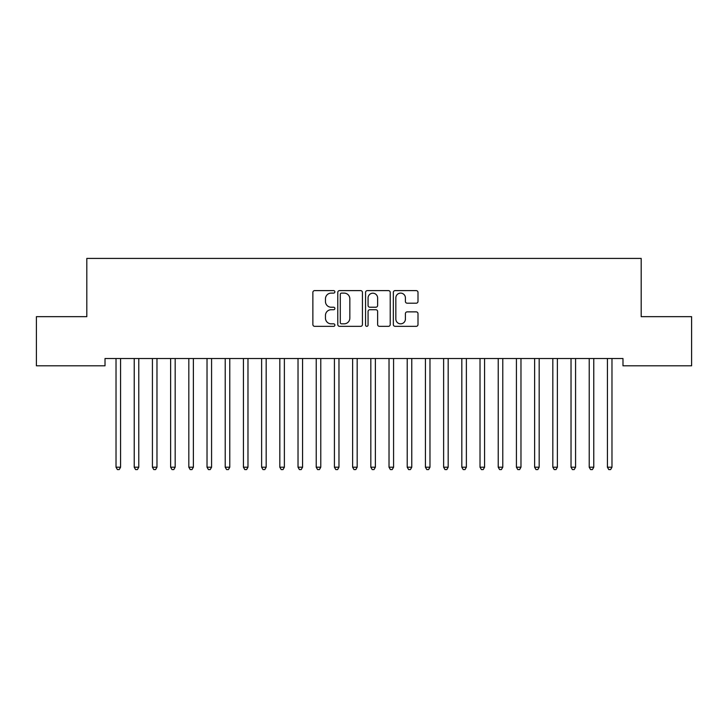 <?xml version="1.0" encoding="UTF-8"?>
<svg xmlns="http://www.w3.org/2000/svg" width="728" height="728" viewBox="0 0 728 728"><rect width="100%" height="100%" fill="white"/><g stroke="black" fill="none" stroke-linecap="round" stroke-linejoin="round"><path stroke-width="1.09" d="M334.88 291.855A1.247 1.247 0 0 0 333.633 290.609L314.651 290.609A1.784 1.784 0 0 0 312.867 292.392L312.867 324.551A1.784 1.784 0 0 0 314.651 326.335L333.633 326.335A1.247 1.247 0 0 0 334.88 325.088A1.247 1.247 0 0 0 333.633 323.833L331.176 323.833A5.715 5.715 0 0 1 325.462 318.118L325.462 315.442A5.715 5.715 0 0 1 331.176 309.719L333.633 309.719A1.247 1.247 0 0 0 334.88 308.472A1.247 1.247 0 0 0 333.633 307.225L331.176 307.225A5.715 5.715 0 0 1 325.462 301.501L325.462 298.826A5.715 5.715 0 0 1 331.176 293.111L333.633 293.111A1.247 1.247 0 0 0 334.88 291.855M416.207 303.203A1.784 1.784 0 0 0 417.999 301.419L417.999 292.392A1.784 1.784 0 0 0 416.207 290.609L395.131 290.609A1.784 1.784 0 0 0 393.338 292.392L393.338 324.551A1.784 1.784 0 0 0 395.131 326.335L416.207 326.335A1.784 1.784 0 0 0 417.999 324.551L417.999 313.65A1.784 1.784 0 0 0 416.207 311.866L407.189 311.866A1.784 1.784 0 0 0 405.405 313.65L405.405 319.055A4.777 4.777 0 0 1 400.618 323.833A4.777 4.777 0 0 1 395.841 319.055L395.841 297.889A4.777 4.777 0 0 1 400.618 293.111A4.777 4.777 0 0 1 405.405 297.889L405.405 301.419A1.784 1.784 0 0 0 407.189 303.203L416.207 303.203M622.986 358.522L105.014 358.522L105.014 365.802L36.4 365.802L36.4 316.662L86.814 316.662L86.814 258.422L641.186 258.422L641.186 316.662L691.6 316.662L691.6 365.802L622.986 365.802L622.986 358.522M362.435 292.392A1.784 1.784 0 0 0 360.651 290.609L339.567 290.609A1.784 1.784 0 0 0 337.783 292.392L337.783 324.551A1.784 1.784 0 0 0 339.567 326.335L360.651 326.335A1.784 1.784 0 0 0 362.435 324.551L362.435 292.392M367.349 290.609L388.434 290.609A1.784 1.784 0 0 1 390.217 292.392L390.217 324.551A1.784 1.784 0 0 1 388.434 326.335L379.406 326.335A1.784 1.784 0 0 1 377.623 324.551L377.623 311.511A1.784 1.784 0 0 0 375.839 309.719L369.851 309.719A1.784 1.784 0 0 0 368.068 311.511L368.068 325.088A1.247 1.247 0 0 1 366.812 326.335A1.247 1.247 0 0 1 365.565 325.088L365.565 292.392A1.784 1.784 0 0 1 367.349 290.609M341.532 293.111A1.247 1.247 0 0 0 340.285 294.358L340.285 322.586A1.247 1.247 0 0 0 341.532 323.833L344.126 323.833A5.715 5.715 0 0 0 349.84 318.118L349.84 298.826A5.715 5.715 0 0 0 344.126 293.111L341.532 293.111M377.623 297.979A4.777 4.777 0 0 0 372.845 293.202A4.777 4.777 0 0 0 368.068 297.979L368.068 305.432A1.784 1.784 0 0 0 369.851 307.225L375.839 307.225A1.784 1.784 0 0 0 377.623 305.432L377.623 297.979M115.898 358.786A1.82 1.82 -179.3 0 1 116.025 359.468A1.82 1.82 0 0 0 115.898 358.786L115.788 358.522M120.812 358.522L120.702 358.786A1.82 1.82 0 0 0 120.575 359.468L120.575 467.212L116.025 467.212L116.025 359.468M120.575 467.212L119.21 469.578L117.39 469.578L116.025 467.212M134.098 358.786A1.82 1.82 -179.3 0 1 134.225 359.468A1.82 1.82 0 0 0 134.098 358.786L133.988 358.522M152.298 358.786A1.82 1.82 -179.3 0 1 152.425 359.468A1.82 1.82 0 0 0 152.298 358.786L152.188 358.522M139.012 358.522L138.902 358.786A1.82 1.82 0 0 0 138.775 359.468L138.775 467.212L134.225 467.212L134.225 359.468M138.775 467.212L137.41 469.578L135.59 469.578L134.225 467.212M157.212 358.522L157.102 358.786A1.82 1.82 0 0 0 156.975 359.468L156.975 467.212L152.425 467.212L152.425 359.468M156.975 467.212L155.61 469.578L153.79 469.578L152.425 467.212M170.498 358.786A1.82 1.82 -179.3 0 1 170.625 359.468A1.82 1.82 0 0 0 170.498 358.786L170.388 358.522M188.698 358.786A1.82 1.82 -179.3 0 1 188.825 359.468A1.82 1.82 0 0 0 188.698 358.786L188.588 358.522M175.412 358.522L175.302 358.786A1.82 1.82 0 0 0 175.175 359.468L175.175 467.212L170.625 467.212L170.625 359.468M175.175 467.212L173.81 469.578L171.99 469.578L170.625 467.212M193.612 358.522L193.502 358.786A1.82 1.82 0 0 0 193.375 359.468L193.375 467.212L188.825 467.212L188.825 359.468M193.375 467.212L192.01 469.578L190.19 469.578L188.825 467.212M206.898 358.786A1.82 1.82 -179.3 0 1 207.025 359.468A1.82 1.82 0 0 0 206.898 358.786L206.788 358.522M211.812 358.522L211.702 358.786A1.82 1.82 0 0 0 211.575 359.468L211.575 467.212L207.025 467.212L207.025 359.468M211.575 467.212L210.21 469.578L208.39 469.578L207.025 467.212M225.098 358.786A1.82 1.82 -179.3 0 1 225.225 359.468A1.82 1.82 0 0 0 225.098 358.786L224.988 358.522M230.012 358.522L229.902 358.786A1.82 1.82 0 0 0 229.775 359.468L229.775 467.212L225.225 467.212L225.225 359.468M229.775 467.212L228.41 469.578L226.59 469.578L225.225 467.212M243.298 358.786A1.82 1.82 -179.3 0 1 243.425 359.468A1.82 1.82 0 0 0 243.298 358.786L243.188 358.522M248.212 358.522L248.102 358.786A1.82 1.82 0 0 0 247.975 359.468L247.975 467.212L243.425 467.212L243.425 359.468M247.975 467.212L246.61 469.578L244.79 469.578L243.425 467.212M261.498 358.786A1.82 1.82 -179.3 0 1 261.625 359.468A1.82 1.82 0 0 0 261.498 358.786L261.388 358.522M266.412 358.522L266.302 358.786A1.82 1.82 0 0 0 266.175 359.468L266.175 467.212L261.625 467.212L261.625 359.468M266.175 467.212L264.81 469.578L262.99 469.578L261.625 467.212M279.698 358.786A1.82 1.82 -179.3 0 1 279.825 359.468A1.82 1.82 0 0 0 279.698 358.786L279.588 358.522M284.612 358.522L284.502 358.786A1.82 1.82 0 0 0 284.375 359.468L284.375 467.212L279.825 467.212L279.825 359.468M284.375 467.212L283.01 469.578L281.19 469.578L279.825 467.212M297.898 358.786A1.82 1.82 -179.3 0 1 298.025 359.468A1.82 1.82 0 0 0 297.898 358.786L297.788 358.522M302.812 358.522L302.702 358.786A1.82 1.82 0 0 0 302.575 359.468L302.575 467.212L298.025 467.212L298.025 359.468M302.575 467.212L301.21 469.578L299.39 469.578L298.025 467.212M316.098 358.786A1.82 1.82 -179.3 0 1 316.225 359.468A1.82 1.82 0 0 0 316.098 358.786L315.988 358.522M321.012 358.522L320.902 358.786A1.82 1.82 0 0 0 320.775 359.468L320.775 467.212L316.225 467.212L316.225 359.468M320.775 467.212L319.41 469.578L317.59 469.578L316.225 467.212M334.298 358.786A1.82 1.82 -179.3 0 1 334.425 359.468A1.82 1.82 0 0 0 334.298 358.786L334.188 358.522M339.212 358.522L339.102 358.786A1.82 1.82 0 0 0 338.975 359.468L338.975 467.212L334.425 467.212L334.425 359.468M338.975 467.212L337.61 469.578L335.79 469.578L334.425 467.212M352.498 358.786A1.82 1.82 -179.3 0 1 352.625 359.468A1.82 1.82 0 0 0 352.498 358.786L352.388 358.522M357.412 358.522L357.302 358.786A1.82 1.82 0 0 0 357.175 359.468L357.175 467.212L352.625 467.212L352.625 359.468M357.175 467.212L355.81 469.578L353.99 469.578L352.625 467.212M370.698 358.786A1.82 1.82 -179.3 0 1 370.825 359.468A1.82 1.82 0 0 0 370.698 358.786L370.588 358.522M375.612 358.522L375.502 358.786A1.82 1.82 0 0 0 375.375 359.468L375.375 467.212L370.825 467.212L370.825 359.468M375.375 467.212L374.01 469.578L372.19 469.578L370.825 467.212M388.898 358.786A1.82 1.82 -179.3 0 1 389.025 359.468A1.82 1.82 0 0 0 388.898 358.786L388.788 358.522M393.812 358.522L393.702 358.786A1.82 1.82 0 0 0 393.575 359.468L393.575 467.212L389.025 467.212L389.025 359.468M393.575 467.212L392.21 469.578L390.39 469.578L389.025 467.212M407.098 358.786A1.82 1.82 -179.3 0 1 407.225 359.468A1.82 1.82 0 0 0 407.098 358.786L406.988 358.522M412.012 358.522L411.902 358.786A1.82 1.82 0 0 0 411.775 359.468L411.775 467.212L407.225 467.212L407.225 359.468M411.775 467.212L410.41 469.578L408.59 469.578L407.225 467.212M425.298 358.786A1.82 1.82 -179.3 0 1 425.425 359.468A1.82 1.82 0 0 0 425.298 358.786L425.188 358.522M430.212 358.522L430.102 358.786A1.82 1.82 0 0 0 429.975 359.468L429.975 467.212L425.425 467.212L425.425 359.468M429.975 467.212L428.61 469.578L426.79 469.578L425.425 467.212M443.498 358.786A1.82 1.82 -179.3 0 1 443.625 359.468A1.82 1.82 0 0 0 443.498 358.786L443.388 358.522M448.412 358.522L448.302 358.786A1.82 1.82 0 0 0 448.175 359.468L448.175 467.212L443.625 467.212L443.625 359.468M448.175 467.212L446.81 469.578L444.99 469.578L443.625 467.212M461.698 358.786A1.82 1.82 -179.3 0 1 461.825 359.468A1.82 1.82 0 0 0 461.698 358.786L461.588 358.522M466.612 358.522L466.502 358.786A1.82 1.82 0 0 0 466.375 359.468L466.375 467.212L461.825 467.212L461.825 359.468M466.375 467.212L465.01 469.578L463.19 469.578L461.825 467.212M479.898 358.786A1.82 1.82 -179.3 0 1 480.025 359.468A1.82 1.82 0 0 0 479.898 358.786L479.788 358.522M484.812 358.522L484.702 358.786A1.82 1.82 0 0 0 484.575 359.468L484.575 467.212L480.025 467.212L480.025 359.468M484.575 467.212L483.21 469.578L481.39 469.578L480.025 467.212M498.098 358.786A1.82 1.82 -179.3 0 1 498.225 359.468A1.82 1.82 0 0 0 498.098 358.786L497.988 358.522M503.012 358.522L502.902 358.786A1.82 1.82 0 0 0 502.775 359.468L502.775 467.212L498.225 467.212L498.225 359.468M502.775 467.212L501.41 469.578L499.59 469.578L498.225 467.212M516.298 358.786A1.82 1.82 -179.3 0 1 516.425 359.468A1.82 1.82 0 0 0 516.298 358.786L516.188 358.522M521.212 358.522L521.102 358.786A1.82 1.82 0 0 0 520.975 359.468L520.975 467.212L516.425 467.212L516.425 359.468M520.975 467.212L519.61 469.578L517.79 469.578L516.425 467.212M534.498 358.786A1.82 1.82 -179.3 0 1 534.625 359.468A1.82 1.82 0 0 0 534.498 358.786L534.388 358.522M539.412 358.522L539.302 358.786A1.82 1.82 0 0 0 539.175 359.468L539.175 467.212L534.625 467.212L534.625 359.468M539.175 467.212L537.81 469.578L535.99 469.578L534.625 467.212M552.698 358.786A1.82 1.82 -179.3 0 1 552.825 359.468A1.82 1.82 0 0 0 552.698 358.786L552.588 358.522M557.612 358.522L557.502 358.786A1.82 1.82 0 0 0 557.375 359.468L557.375 467.212L552.825 467.212L552.825 359.468M557.375 467.212L556.01 469.578L554.19 469.578L552.825 467.212M570.898 358.786A1.82 1.82 -179.3 0 1 571.025 359.468A1.82 1.82 0 0 0 570.898 358.786L570.788 358.522M575.812 358.522L575.702 358.786A1.82 1.82 0 0 0 575.575 359.468L575.575 467.212L571.025 467.212L571.025 359.468M575.575 467.212L574.21 469.578L572.39 469.578L571.025 467.212M589.098 358.786A1.82 1.82 -179.3 0 1 589.225 359.468A1.82 1.82 0 0 0 589.098 358.786L588.988 358.522M594.012 358.522L593.902 358.786A1.82 1.82 0 0 0 593.775 359.468L593.775 467.212L589.225 467.212L589.225 359.468M593.775 467.212L592.41 469.578L590.59 469.578L589.225 467.212M607.298 358.786A1.82 1.82 -179.3 0 1 607.425 359.468A1.82 1.82 0 0 0 607.298 358.786L607.188 358.522M612.212 358.522L612.102 358.786A1.82 1.82 0 0 0 611.975 359.468L611.975 467.212L607.425 467.212L607.425 359.468M611.975 467.212L610.61 469.578L608.79 469.578L607.425 467.212"/></g></svg>
